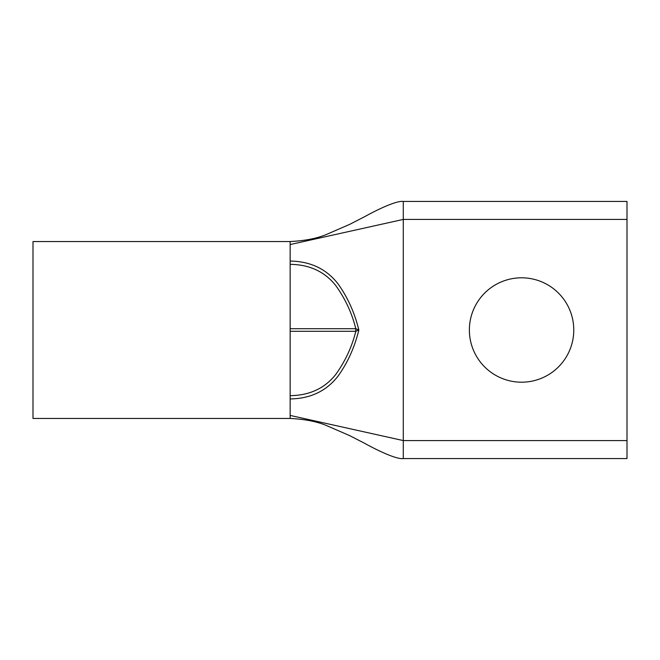 <?xml version="1.0" encoding="UTF-8"?>
<svg xmlns="http://www.w3.org/2000/svg" width="660" height="660" viewBox="0 0 660 660"><rect width="100%" height="100%" fill="white"/><g stroke="black" fill="none" stroke-linecap="round" stroke-linejoin="round"><path stroke-width="0.99" d="M290.144 261.055L290.144 241.543L33 241.543L33 418.457L290.144 418.457L290.144 261.055C310.604 261.376 326.626 269.065 338.217 284.105C347.845 297.709 354.717 313.005 358.842 330C354.7 347.045 347.82 362.348 338.2 375.911C326.584 390.959 310.563 398.64 290.144 398.945M290.144 244.555L403.285 219.425L403.285 201.424L403.285 219.425L627 219.425L627 458.568L403.285 458.568L403.285 440.575L290.21 415.445M521.573 382.198A52.198 52.198 0 0 1 469.376 330A52.198 52.198 0 0 1 521.573 277.802A52.198 52.198 0 0 1 573.771 330A52.198 52.198 0 0 1 521.573 382.198M627 219.425L627 201.432L403.285 201.432C396.602 200.45 377.635 209.492 364.988 216.496L349.891 224.268L326.568 234.415C317.13 238.417 304.986 240.793 290.144 241.543M290.144 264.346C309.565 264.586 324.778 271.664 335.783 285.582C345.337 298.939 352.011 313.318 355.798 328.713L358.842 330L355.798 331.287C351.995 346.714 345.328 361.086 335.791 374.41C324.778 388.344 309.565 395.423 290.144 395.653M290.144 331.287L355.798 331.287L355.798 328.713L290.144 328.713M627 440.575L403.285 440.575L403.285 219.425M403.285 458.576C396.602 459.55 377.635 450.508 364.988 443.504L349.891 435.732L326.568 425.584C317.13 421.583 304.986 419.207 290.144 418.457"/></g></svg>
